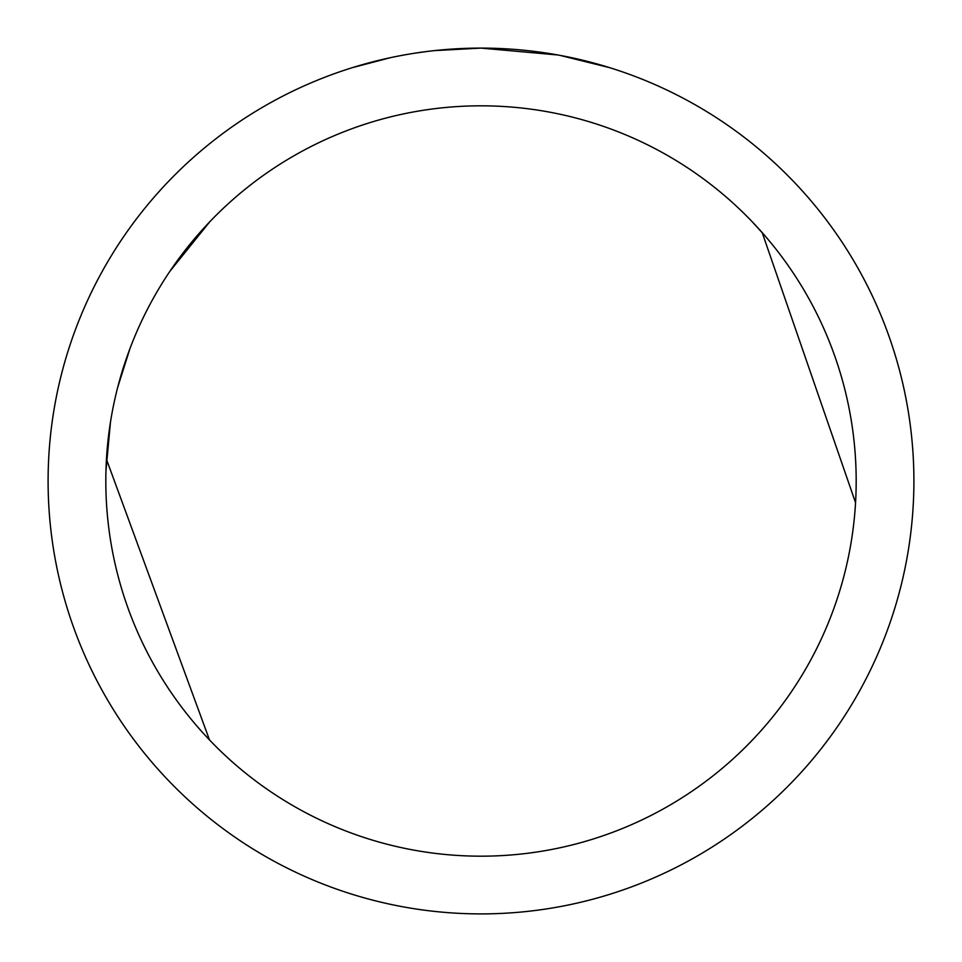 <?xml version="1.0" encoding="UTF-8"?>
<svg xmlns="http://www.w3.org/2000/svg" width="962" height="962" viewBox="0 0 962 962"><rect width="100%" height="100%" fill="white"/><g stroke="black" fill="none" stroke-linecap="round" stroke-linejoin="round"><path stroke-width="1.44" d="M489.634 48.184L495.658 48.353M534.307 51.395L536.135 51.623M557.9 54.99L481 48.1A432.9 432.9 0 0 1 913.9 481A432.9 432.9 0 0 1 481 913.9A432.9 432.9 0 0 1 48.1 481A432.9 432.9 0 0 1 481 48.1L434.211 50.637M559.944 55.363L609.607 67.653M481 105.82A375.18 375.18 0 0 1 856.18 481A375.18 375.18 0 0 1 481 856.18A375.18 375.18 0 0 1 105.82 481A375.18 375.18 0 0 1 481 105.82M855.555 502.717L762.205 232.636M752.392 221.945L765.139 235.991M432.178 50.866L426.9 51.491M352.405 67.653L390.127 57.744M414.814 53.187L426.9 51.503M449.266 49.266L451.659 49.098M416.281 52.97L424.242 51.84M106.445 459.283L209.5 739.946M105.952 470.899L110.474 422.053M117.689 387.361L129.882 348.809M144.035 316.029L144.553 314.983M169.889 271.32L209.728 221.825"/></g></svg>
